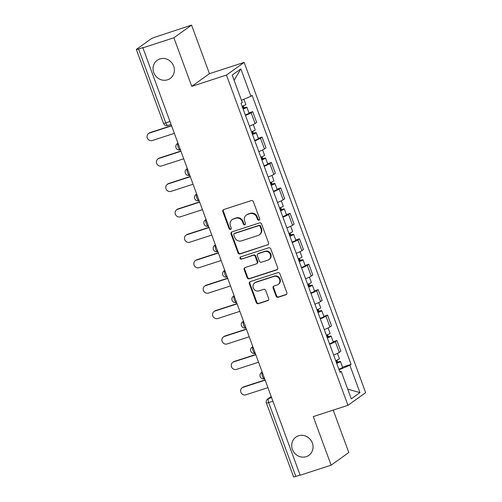 <?xml version="1.0" encoding="UTF-8"?>
<svg xmlns="http://www.w3.org/2000/svg" width="502" height="502" viewBox="0 0 502 502"><rect width="100%" height="100%" fill="white"/><g stroke="black" fill="none" stroke-linecap="round" stroke-linejoin="round"><path stroke-width="0.75" d="M258.988 220.171A1.199 1.117 -125.6 0 0 259.647 218.703L253.391 201.704A1.713 1.594 -125.6 0 0 251.276 200.599L223.767 209.535A1.713 1.594 -125.6 0 0 222.832 211.631L229.081 228.63A1.199 1.117 -125.6 0 0 230.851 229.257A1.199 1.117 -125.6 0 0 231.221 227.933L230.412 225.737A5.484 5.108 -125.6 0 1 232.106 219.688A5.484 5.108 -125.6 0 1 233.417 219.029L235.714 218.282A5.484 5.108 -125.6 0 1 242.485 221.815L243.294 224.017A1.199 1.117 -125.6 0 0 245.064 224.645A1.199 1.117 -125.6 0 0 245.434 223.321L244.625 221.118A5.484 5.108 -125.6 0 1 246.319 215.076A5.484 5.108 -125.6 0 1 247.63 214.41L249.921 213.67A5.484 5.108 -125.6 0 1 256.698 217.197L257.507 219.399A1.199 1.117 -125.6 0 0 258.988 220.171M259.503 219.801L259.503 219.801A1.199 1.117 -125.6 0 1 258.022 219.029L257.507 219.399M231.083 229.031L231.083 229.031A1.199 1.117 -125.6 0 1 229.602 228.259L229.081 228.63M245.29 224.419L245.29 224.419A1.199 1.117 -125.6 0 1 243.809 223.647L243.294 224.017M298.533 435.799A11.176 10.41 -125.6 0 0 295.866 437.142A11.176 10.41 -125.6 0 0 293.068 450.928A11.176 10.41 -125.6 0 0 306.214 456.663A11.176 10.41 -125.6 0 0 308.887 455.314A11.176 10.41 -125.6 0 0 311.686 441.528A11.176 10.41 -125.6 0 0 298.533 435.799M159.874 58.929A11.176 10.41 -125.6 0 0 157.201 60.278A11.176 10.41 -125.6 0 0 154.403 74.058A11.176 10.41 -125.6 0 0 167.555 79.793A11.176 10.41 -125.6 0 0 170.222 78.444A11.176 10.41 -125.6 0 0 173.021 64.658A11.176 10.41 -125.6 0 0 159.874 58.929M276.087 296.161A1.713 1.594 -125.6 0 0 278.202 297.266L285.92 294.762A1.713 1.594 -125.6 0 0 286.855 292.666L279.909 273.785A1.713 1.594 -125.6 0 0 277.794 272.68L250.291 281.616A1.713 1.594 -125.6 0 0 249.35 283.712L256.296 302.593A1.713 1.594 -125.6 0 0 258.411 303.691L267.735 300.667A1.713 1.594 -125.6 0 0 268.677 298.571L265.702 290.489A1.713 1.594 -125.6 0 0 263.581 289.384L258.963 290.89A4.587 4.273 -125.6 0 1 253.566 288.537A4.587 4.273 -125.6 0 1 254.715 282.883A4.587 4.273 -125.6 0 1 255.813 282.325L273.923 276.445A4.587 4.273 -125.6 0 1 279.313 278.798A4.587 4.273 -125.6 0 1 278.164 284.452A4.587 4.273 -125.6 0 1 277.073 285.004L274.054 285.989A1.713 1.594 -125.6 0 0 273.113 288.085L276.087 296.161L276.602 295.791A1.713 1.594 -125.6 0 0 278.717 296.895L286.435 294.392A1.713 1.594 -125.6 0 0 286.567 294.341M191.751 86.35L209.434 73.675L191.563 25.1L173.88 37.776L191.751 86.35L226.465 75.074L347.974 405.321L313.261 416.597L331.132 465.172L300.152 475.237L142.894 47.834L143.415 47.464L138.59 49.033L165.754 122.877A3.495 1.217 72 0 0 167.863 125.456L171.075 124.414M173.88 37.776L142.894 47.834M267.61 245.001A1.713 1.594 -125.6 0 0 268.551 242.905L261.605 224.024A1.713 1.594 -125.6 0 0 259.484 222.919L231.98 231.855A1.713 1.594 -125.6 0 0 231.039 233.951L237.986 252.832A1.713 1.594 -125.6 0 0 240.107 253.937L268.124 244.631A1.713 1.594 -125.6 0 0 268.256 244.581M270.76 248.904L277.706 267.786A1.713 1.594 -125.6 0 1 276.765 269.881L249.256 278.811A1.713 1.594 -125.6 0 1 247.141 277.713L244.167 269.63A1.713 1.594 -125.6 0 1 245.108 267.535L256.265 263.914A1.713 1.594 -125.6 0 0 257.206 261.812L255.229 256.453A1.713 1.594 -125.6 0 0 253.115 255.349L241.5 259.12A1.199 1.117 -125.6 0 1 240.389 257.03A1.199 1.117 -125.6 0 1 240.678 256.88L268.639 247.8A1.713 1.594 -125.6 0 1 270.76 248.904M191.563 25.1L155.237 37.098A3.495 0.358 -20.2 0 0 151.096 38.849L136.506 49.303A3.495 0.358 -20.2 0 0 136.343 49.497A3.495 0.358 -20.2 0 0 138.59 49.033M209.434 73.675L244.154 62.399L365.657 392.652L347.974 405.321M331.132 465.172L348.815 452.503L333.221 410.115M300.083 475.055L295.841 476.436A3.495 0.358 159.8 0 1 293.595 476.9L266.424 403.056A3.495 0.358 -20.2 0 0 268.67 402.591L295.841 476.436M249.438 126.171A8.032 0.828 -20.2 0 0 255.085 123.536L251.125 112.774A8.032 0.828 159.8 0 1 245.478 115.416M251.125 112.774L252.701 111.651L248.961 112.862M255.085 123.536L256.66 122.406L252.701 111.651M258.317 138.295L262.057 137.077L260.482 138.207A8.032 0.828 159.8 0 1 254.834 140.842M258.794 151.604A8.032 0.828 -20.2 0 0 264.441 148.962L266.016 147.839L262.057 137.077M267.673 163.721L271.413 162.504L269.838 163.633A8.032 0.828 159.8 0 1 264.19 166.275M268.15 177.03A8.032 0.828 -20.2 0 0 273.797 174.395L275.372 173.265L271.413 162.504M277.029 189.147L280.769 187.936L279.194 189.059A8.032 0.828 159.8 0 1 273.546 191.701M277.506 202.463A8.032 0.828 -20.2 0 0 283.153 199.821L284.728 198.692L280.769 187.936M286.385 214.58L290.125 213.363L288.55 214.492A8.032 0.828 159.8 0 1 282.902 217.128M286.862 227.889A8.032 0.828 -20.2 0 0 292.509 225.247L294.084 224.124L290.125 213.363M295.741 240.006L299.481 238.795L297.906 239.918A8.032 0.828 159.8 0 1 292.258 242.56M296.218 253.315A8.032 0.828 -20.2 0 0 301.865 250.68L303.44 249.55L299.481 238.795M305.097 265.439L308.837 264.221L307.262 265.351A8.032 0.828 159.8 0 1 301.614 267.986M305.574 278.748A8.032 0.828 -20.2 0 0 311.221 276.106L312.796 274.983L308.837 264.221M314.453 290.865L318.193 289.648L316.618 290.777A8.032 0.828 159.8 0 1 310.97 293.419M314.93 304.174A8.032 0.828 -20.2 0 0 320.577 301.539L322.152 300.409L318.193 289.648M323.809 316.291L327.549 315.08L325.974 316.204A8.032 0.828 159.8 0 1 320.326 318.845M324.286 329.607A8.032 0.828 -20.2 0 0 329.933 326.965L331.508 325.836L327.549 315.08M333.165 341.724L336.905 340.507L335.33 341.636A8.032 0.828 159.8 0 1 329.682 344.278M333.642 355.033A8.032 0.828 -20.2 0 0 339.289 352.391L340.864 351.268L336.905 340.507M339.076 369.798L349.875 365.236L359.947 392.62L351.287 398.833L341.209 371.449L339.998 372.315L241.042 103.356L242.253 102.49L232.181 75.099L240.841 68.893L250.918 96.277L241.443 100.281M349.875 365.236L351.086 364.37L252.129 95.411L250.918 96.277M226.465 75.074L244.154 62.399M342.521 367.15L351.086 364.37M341.209 371.449L339.754 371.637M240.841 68.893L234.108 80.345M347.735 389.169L359.947 392.62M258.022 219.029L257.212 216.833A5.484 5.108 -125.6 0 0 250.442 213.3L249.921 213.67M246.319 215.076L246.833 214.705A5.484 5.108 -125.6 0 1 248.145 214.04L250.442 213.3M232.106 219.688L232.627 219.318A5.484 5.108 -125.6 0 1 233.938 218.659L236.229 217.912A5.484 5.108 -125.6 0 1 242.999 221.445L243.809 223.647M223.635 209.585A1.713 1.594 -125.6 0 0 223.346 211.26L229.602 228.259M231.849 231.905A1.713 1.594 -125.6 0 0 231.554 233.581L238.5 252.462A1.713 1.594 -125.6 0 0 240.621 253.566L268.124 244.631M260.111 226.477A1.199 1.117 -125.6 0 0 258.63 225.705L234.484 233.549A1.199 1.117 -125.6 0 0 233.825 235.018L234.679 237.333A5.484 5.108 -125.6 0 0 241.456 240.866L257.959 235.507A5.484 5.108 -125.6 0 0 259.27 234.848A5.484 5.108 -125.6 0 0 260.965 228.799L260.111 226.477L260.626 226.107A1.199 1.117 -125.6 0 0 259.145 225.335L258.63 225.705M234.196 233.694L234.716 233.323A1.199 1.117 -125.6 0 1 234.999 233.179L259.145 225.335M259.27 234.848L259.785 234.478A5.484 5.108 -125.6 0 0 261.479 228.429L260.965 228.799M260.626 226.107L261.479 228.429M244.976 267.585A1.713 1.594 -125.6 0 0 244.687 269.26L247.655 277.342A1.713 1.594 -125.6 0 0 249.776 278.447L277.28 269.511A1.713 1.594 -125.6 0 0 277.411 269.461M256.673 263.707L257.187 263.337A1.713 1.594 -125.6 0 0 257.721 261.448L255.744 256.083A1.713 1.594 -125.6 0 0 253.629 254.985L241.5 259.12M240.678 256.88A1.199 1.117 -125.6 0 0 242.014 258.756M267.842 260.149A4.587 4.273 -125.6 0 0 268.934 259.597A4.587 4.273 -125.6 0 0 270.082 253.943A4.587 4.273 -125.6 0 0 264.692 251.59L258.31 253.661A1.713 1.594 -125.6 0 0 257.369 255.763L259.339 261.122A1.713 1.594 -125.6 0 0 261.46 262.226L267.842 260.149M268.934 259.597L269.448 259.227A4.587 4.273 -125.6 0 0 270.597 253.573A4.587 4.273 -125.6 0 0 265.207 251.22L264.692 251.59M257.902 253.868L258.417 253.504A1.713 1.594 -125.6 0 1 258.825 253.297L265.207 251.22M273.923 286.04A1.713 1.594 -125.6 0 0 273.628 287.715L276.602 295.791M278.164 284.452L278.679 284.082A4.587 4.273 -125.6 0 0 279.827 278.428A4.587 4.273 -125.6 0 0 274.437 276.075L273.923 276.445M254.715 282.883L255.229 282.513A4.587 4.273 -125.6 0 1 256.327 281.961L274.437 276.075M250.159 281.666A1.713 1.594 -125.6 0 0 249.864 283.341L256.811 302.223A1.713 1.594 -125.6 0 0 258.925 303.327L268.25 300.296A1.713 1.594 -125.6 0 0 268.382 300.246M243.068 108.859L244.75 108.012L243.407 108.288L244.072 107.811A4.367 0.452 -20.2 0 1 246.884 107.227L249.042 113.094A4.367 0.452 -20.2 0 1 245.309 114.945M243.15 109.078A4.367 0.452 -20.2 0 0 246.884 107.227M242.61 106.123L243.545 108.67M171.602 125.858L149.508 133.036A4.016 3.74 -125.6 0 0 147.544 138.47A4.016 3.74 -125.6 0 0 152.269 140.535L174.363 133.356M242.127 106.305A4.367 0.452 -20.2 0 0 245.861 104.454L243.941 99.227M148.548 133.519L149.219 133.036A4.016 3.74 54.4 0 1 150.18 132.553L171.521 125.625M243.344 105.828L244.072 107.811M252.424 134.285L254.106 133.438L252.763 133.72L253.428 133.237A4.367 0.452 -20.2 0 1 256.24 132.653L258.398 138.521A4.367 0.452 -20.2 0 1 254.665 140.378M252.506 134.505A4.367 0.452 -20.2 0 0 256.24 132.653M251.966 131.555L252.901 134.097M180.958 151.29L158.864 158.463A4.016 3.74 -125.6 0 0 156.9 163.903A4.016 3.74 -125.6 0 0 161.625 165.961L183.719 158.783M251.483 131.737A4.367 0.452 -20.2 0 0 255.217 129.88L253.259 124.546M157.904 158.946L158.576 158.469A4.016 3.74 54.4 0 1 159.536 157.986L180.877 151.052M252.701 131.26L253.428 133.237M261.78 159.718L263.462 158.864L262.119 159.147L262.784 158.67A4.367 0.452 -20.2 0 1 265.596 158.08L267.754 163.953A4.367 0.452 -20.2 0 1 264.021 165.804M261.862 159.937A4.367 0.452 -20.2 0 0 265.596 158.08M261.322 156.982L262.257 159.529M190.314 176.717L168.22 183.895A4.016 3.74 -125.6 0 0 166.25 189.329A4.016 3.74 -125.6 0 0 170.981 191.387L193.075 184.215M260.839 157.164A4.367 0.452 -20.2 0 0 264.573 155.313L262.615 149.972M167.26 184.378L167.932 183.895A4.016 3.74 54.4 0 1 168.892 183.412L190.233 176.484M262.057 156.687L262.784 158.67M271.136 185.144L272.818 184.297L271.475 184.573L272.14 184.096A4.367 0.452 -20.2 0 1 274.952 183.512L277.11 189.379A4.367 0.452 -20.2 0 1 273.377 191.231M271.218 185.363A4.367 0.452 -20.2 0 0 274.952 183.512M270.678 182.414L271.613 184.956M199.67 202.143L177.576 209.321A4.016 3.74 -125.6 0 0 175.606 214.762A4.016 3.74 -125.6 0 0 180.337 216.82L202.431 209.641M270.195 182.596A4.367 0.452 -20.2 0 0 273.929 180.739L271.971 175.405M176.616 209.805L177.288 209.328A4.016 3.74 54.4 0 1 178.248 208.838L199.589 201.911M271.413 182.113L272.14 184.096M280.492 210.576L282.174 209.723L280.831 210.005L281.496 209.522A4.367 0.452 -20.2 0 1 284.308 208.939L286.466 214.806A4.367 0.452 -20.2 0 1 282.733 216.663M280.574 210.796A4.367 0.452 -20.2 0 0 284.308 208.939M280.034 207.841L280.969 210.382M209.027 227.575L186.932 234.748A4.016 3.74 -125.6 0 0 184.962 240.188A4.016 3.74 -125.6 0 0 189.687 242.246L211.788 235.074M279.551 208.023A4.367 0.452 -20.2 0 0 283.285 206.171L281.327 200.831M185.972 235.237L186.644 234.754A4.016 3.74 54.4 0 1 187.604 234.271L208.945 227.337M280.769 207.546L281.496 209.522M289.849 236.003L291.53 235.156L290.187 235.432L290.853 234.955A4.367 0.452 -20.2 0 1 293.664 234.371L295.822 240.238A4.367 0.452 -20.2 0 1 292.089 242.089M289.93 236.222A4.367 0.452 -20.2 0 0 293.664 234.371M289.39 233.267L290.325 235.814M218.383 253.002L196.288 260.18A4.016 3.74 -125.6 0 0 194.318 265.614A4.016 3.74 -125.6 0 0 199.043 267.679L221.144 260.5M288.907 233.449A4.367 0.452 -20.2 0 0 292.641 231.598L290.677 226.264M195.328 260.663L196 260.18A4.016 3.74 54.4 0 1 196.96 259.697L218.301 252.77M290.125 232.972L290.853 234.955M299.205 261.429L300.886 260.582L299.543 260.864L300.209 260.381A4.367 0.452 -20.2 0 1 303.02 259.798L305.178 265.665A4.367 0.452 -20.2 0 1 301.445 267.522M299.286 261.649A4.367 0.452 -20.2 0 0 303.02 259.798M298.746 258.699L299.681 261.241M227.739 278.434L205.644 285.607A4.016 3.74 -125.6 0 0 203.674 291.047A4.016 3.74 -125.6 0 0 208.399 293.105L230.5 285.933M298.263 258.881A4.367 0.452 -20.2 0 0 301.997 257.03L300.033 251.69M204.684 286.09L205.356 285.613A4.016 3.74 54.4 0 1 206.316 285.13L227.651 278.196M299.481 258.404L300.209 260.381M308.561 286.862L310.242 286.008L308.899 286.291L309.565 285.814A4.367 0.452 -20.2 0 1 312.376 285.23L314.534 291.097A4.367 0.452 -20.2 0 1 310.801 292.948M308.642 287.081A4.367 0.452 -20.2 0 0 312.376 285.23M308.102 284.126L309.037 286.673M237.095 303.861L215 311.039A4.016 3.74 -125.6 0 0 213.03 316.473A4.016 3.74 -125.6 0 0 217.755 318.538L239.856 311.359M307.619 284.308A4.367 0.452 -20.2 0 0 311.353 282.457L309.389 277.117M214.04 311.522L214.712 311.039A4.016 3.74 54.4 0 1 215.672 310.556L237.007 303.628M308.837 283.831L309.565 285.814M317.917 312.288L319.598 311.441L318.255 311.717L318.921 311.24A4.367 0.452 -20.2 0 1 321.732 310.656L323.89 316.524A4.367 0.452 -20.2 0 1 320.157 318.375M317.998 312.508A4.367 0.452 -20.2 0 0 321.732 310.656M317.459 309.558L318.393 312.1M246.451 329.287L224.356 336.466A4.016 3.74 -125.6 0 0 222.386 341.906A4.016 3.74 -125.6 0 0 227.111 343.964L249.212 336.786M316.975 309.74A4.367 0.452 -20.2 0 0 320.709 307.883L318.745 302.549M223.396 336.949L224.068 336.472A4.016 3.74 54.4 0 1 225.028 335.982L246.363 329.055M318.193 309.263L318.921 311.24M327.273 337.721L328.954 336.867L327.611 337.149L328.277 336.666A4.367 0.452 -20.2 0 1 331.088 336.083L333.246 341.956A4.367 0.452 -20.2 0 1 329.513 343.807M327.354 337.94A4.367 0.452 -20.2 0 0 331.088 336.083M326.815 334.985L327.75 337.526M255.807 354.719L233.712 361.892A4.016 3.74 -125.6 0 0 231.742 367.332A4.016 3.74 -125.6 0 0 236.467 369.39L258.568 362.218M326.331 335.167A4.367 0.452 -20.2 0 0 330.065 333.315L328.101 327.975M232.752 362.381L233.424 361.898A4.016 3.74 54.4 0 1 234.384 361.415L255.719 354.481M327.549 334.69L328.277 336.666M336.629 363.147L338.31 362.3L336.967 362.576L337.633 362.099A4.367 0.452 -20.2 0 1 340.444 361.515L342.602 367.382A4.367 0.452 -20.2 0 1 338.869 369.234M336.71 363.366A4.367 0.452 -20.2 0 0 340.444 361.515M336.171 360.411L337.106 362.959M265.163 380.146L243.068 387.324A4.016 3.74 -125.6 0 0 241.098 392.759A4.016 3.74 -125.6 0 0 245.823 394.823L267.924 387.644M335.687 360.599A4.367 0.452 -20.2 0 0 339.421 358.742L337.457 353.408M242.108 387.808L242.78 387.324A4.016 3.74 54.4 0 1 243.74 386.841L265.075 379.914M336.905 360.116L337.633 362.099M271.231 396.636L268.501 398.594A3.495 1.217 72 0 0 268.67 402.591L272.912 401.211M271.582 397.59L268.501 398.594A3.495 3.257 54.4 0 0 267.666 399.015A3.495 3.495 0 0 0 266.424 403.056M329.933 326.965L325.974 316.204M320.577 301.539L316.618 290.777M311.221 276.106L307.262 265.351M301.865 250.68L297.906 239.918M292.509 225.247L288.55 214.492M283.153 199.821L279.194 189.059M273.797 174.395L269.838 163.633M264.441 148.962L260.482 138.207M339.289 352.391L335.33 341.636M178.028 143.315A3.495 1.217 72 0 0 178.179 147.161A3.495 1.217 72 0 0 180.337 149.872L180.431 149.847M177.978 143.177L177.219 143.716A3.495 3.257 54.4 0 1 178.022 143.302M187.334 168.603L186.575 169.143A3.495 3.257 54.4 0 1 187.378 168.735A3.495 1.217 72 0 0 187.535 172.588A3.495 1.217 72 0 0 189.693 175.305L189.787 175.273M196.74 194.174A3.495 1.217 72 0 0 196.891 198.014A3.495 1.217 72 0 0 199.049 200.731L199.143 200.7M206.046 219.462L205.287 220.001A3.495 3.257 54.4 0 1 206.09 219.587A3.495 1.217 72 0 0 206.247 223.446A3.495 1.217 72 0 0 208.405 226.164L208.499 226.132M215.452 245.032A3.495 1.217 72 0 0 215.603 248.873A3.495 1.217 72 0 0 217.761 251.59L217.855 251.558M224.758 270.321L223.999 270.86A3.495 3.257 54.4 0 1 224.802 270.446A3.495 1.217 72 0 0 224.959 274.305A3.495 1.217 72 0 0 227.117 277.016L227.211 276.991M234.164 295.891A3.495 1.217 72 0 0 234.315 299.732A3.495 1.217 72 0 0 236.473 302.449L236.567 302.417M243.52 321.318A3.495 1.217 72 0 0 243.671 325.158A3.495 1.217 72 0 0 245.829 327.875L245.924 327.844M252.876 346.744A3.495 1.217 72 0 0 253.027 350.591A3.495 1.217 72 0 0 255.185 353.308L255.28 353.276M262.182 372.032L261.423 372.572A3.495 3.257 54.4 0 1 262.226 372.164A3.495 1.217 72 0 0 262.383 376.017A3.495 1.217 72 0 0 264.541 378.734L264.636 378.703M196.69 194.029L195.931 194.569A3.495 3.257 54.4 0 1 196.734 194.161M215.402 244.888L214.643 245.428A3.495 3.257 54.4 0 1 215.446 245.02M234.114 295.747L233.355 296.287A3.495 3.257 54.4 0 1 234.158 295.879M243.47 321.173L242.711 321.719A3.495 3.257 54.4 0 1 243.514 321.305M252.826 346.606L252.067 347.146A3.495 3.257 54.4 0 1 252.87 346.738M169.996 121.497L165.754 122.877A3.495 0.358 -20.2 0 1 163.508 123.341A3.495 3.495 0 0 0 167.863 125.456M257.212 216.833L256.698 217.197M248.145 214.04L247.63 214.41M242.999 221.445L242.485 221.815M236.229 217.912L235.714 218.282M233.938 218.659L233.417 219.029M223.346 211.26L222.832 211.631M240.621 253.566L240.107 253.937M238.5 252.462L237.986 252.832M231.554 233.581L231.039 233.951M234.999 233.179L234.484 233.549M277.28 269.511L276.765 269.881M249.776 278.447L249.256 278.811M247.655 277.342L247.141 277.713M244.687 269.26L244.167 269.63M257.721 261.448L257.206 261.812M255.744 256.083L255.229 256.453M253.629 254.985L253.115 255.349M258.825 253.297L258.31 253.661M273.628 287.715L273.113 288.085M256.327 281.961L255.813 282.325M268.25 300.296L267.735 300.667M258.925 303.327L258.411 303.691M256.811 302.223L256.296 302.593M249.864 283.341L249.35 283.712M286.435 294.392L285.92 294.762M278.717 296.895L278.202 297.266M150.18 132.553L149.508 133.036M159.536 157.986L158.864 158.463M168.892 183.412L168.22 183.895M178.248 208.838L177.576 209.321M187.604 234.271L186.932 234.748M196.96 259.697L196.288 260.18M206.316 285.13L205.644 285.607M215.672 310.556L215 311.039M225.028 335.982L224.356 336.466M234.384 361.415L233.712 361.892M243.74 386.841L243.068 387.324M177.219 143.716A3.495 3.495 0 0 0 180.337 149.872M186.575 169.143A3.495 3.495 0 0 0 189.693 175.305M195.931 194.569A3.495 3.495 0 0 0 199.049 200.731M205.287 220.001A3.495 3.495 0 0 0 208.405 226.164M214.643 245.428A3.495 3.495 0 0 0 217.761 251.59M223.999 270.86A3.495 3.495 0 0 0 227.117 277.016M233.355 296.287A3.495 3.495 0 0 0 236.473 302.449M242.711 321.719A3.495 3.495 0 0 0 245.829 327.875M252.067 347.146A3.495 3.495 0 0 0 255.185 353.308M261.423 372.572A3.495 3.495 0 0 0 264.541 378.734M267.666 399.015L271.18 396.498M163.508 123.341L136.343 49.497"/></g></svg>
